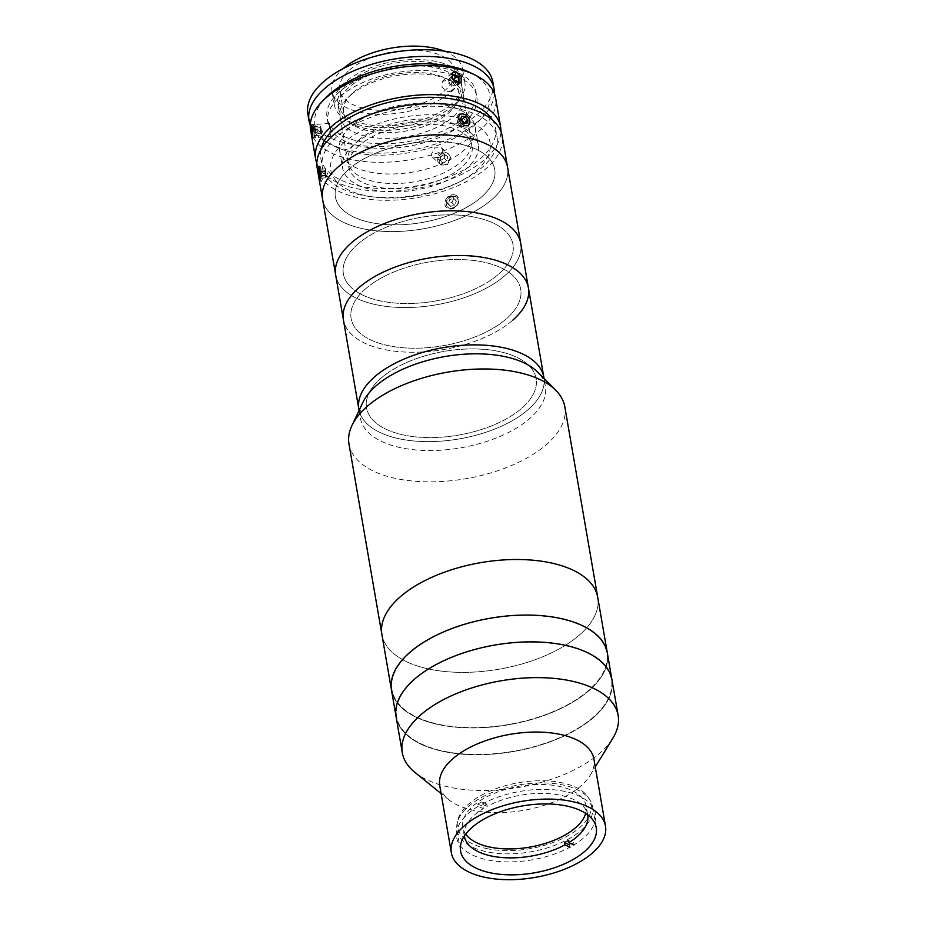 <?xml version="1.0" encoding="UTF-8"?>
<svg xmlns="http://www.w3.org/2000/svg" width="926" height="926" viewBox="0 0 926 926"><rect width="100%" height="100%" fill="white"/><g stroke="black" fill="none" stroke-linecap="round" stroke-linejoin="round"><path stroke-width="0.69" stroke-dasharray="4.63 3.47" d="M396.131 716.944A109.511 54.055 170.2 0 0 476.554 754.748A109.511 54.055 170.2 0 0 593.543 717.488A109.511 54.055 170.2 0 0 611.947 679.672A109.511 54.055 170.2 0 1 593.543 717.488A109.511 54.055 170.2 0 1 476.554 754.748A109.511 54.055 170.2 0 1 396.131 716.944M414.848 772.342A109.511 54.055 170.2 0 0 599.712 753.232A109.511 54.055 170.2 0 0 612.896 738.126M439.746 785.665A78.224 38.614 170.2 0 0 448.716 799.694A78.224 38.614 170.2 0 0 580.752 786.047A78.224 38.614 170.2 0 0 590.175 775.259A78.224 38.614 170.2 0 0 593.913 759.042M581.042 830.437A68.837 33.984 170.2 0 0 592.617 806.673A68.837 33.984 170.2 0 0 542.057 782.91A68.837 33.984 170.2 0 0 468.521 806.338A68.837 33.984 170.2 0 0 456.946 830.101A68.837 33.984 170.2 0 0 507.506 853.853A68.837 33.984 170.2 0 0 581.042 830.437M414.964 679.233A108.99 53.801 170.2 0 0 443.346 751.136A108.99 53.801 170.2 0 0 593.115 717.395A108.99 53.801 170.2 0 0 564.744 645.48A108.99 53.801 170.2 0 0 414.964 679.233A108.99 53.801 170.2 0 0 443.346 751.136A108.99 53.801 170.2 0 0 593.115 717.395A108.99 53.801 170.2 0 0 564.744 645.48A108.99 53.801 170.2 0 0 414.964 679.233M381.906 634.576A109.511 54.055 170.2 0 0 462.329 672.38A109.511 54.055 170.2 0 0 579.317 635.12A109.511 54.055 170.2 0 0 597.721 597.305A109.511 54.055 170.2 0 1 579.317 635.12A109.511 54.055 170.2 0 1 462.329 672.38A109.511 54.055 170.2 0 1 381.906 634.576M391.501 690.136A109.511 54.055 170.2 0 0 471.924 727.929A109.511 54.055 170.2 0 0 588.913 690.669A109.511 54.055 170.2 0 0 607.317 652.853A109.511 54.055 170.2 0 1 588.913 690.669A109.511 54.055 170.2 0 1 471.924 727.929A109.511 54.055 170.2 0 1 391.501 690.136M410.334 652.413A108.99 53.801 170.2 0 0 438.716 724.317A108.99 53.801 170.2 0 0 588.485 690.576A108.99 53.801 170.2 0 0 560.103 618.672A108.99 53.801 170.2 0 0 410.334 652.413A108.99 53.801 170.2 0 0 438.716 724.317A108.99 53.801 170.2 0 0 588.485 690.576A108.99 53.801 170.2 0 0 560.103 618.672A108.99 53.801 170.2 0 0 410.334 652.413M486.555 848.54A67.795 33.463 170.2 0 0 579.722 827.543A67.795 33.463 170.2 0 0 562.07 782.817A67.795 33.463 170.2 0 0 468.915 803.814A67.795 33.463 170.2 0 0 486.555 848.54M464.331 836.085A62.574 30.894 -9.8 0 1 483.303 808.583L482.909 806.349A62.574 30.894 -9.8 0 1 486.787 804.127L487.169 806.361A62.574 30.894 -9.8 0 1 572.534 798.999A62.574 30.894 -9.8 0 1 587.663 814.787M465.72 834.118A62.574 30.894 -9.8 0 1 462.826 827.346A62.574 30.894 -9.8 0 1 500.225 791.105A62.574 30.894 -9.8 0 1 570.995 790.063A62.574 30.894 -9.8 0 1 586.158 806.048A62.574 30.894 -9.8 0 1 585.695 813.398M487.169 806.361L482.064 804.092L481.682 801.858A70.399 34.748 170.2 0 0 477.804 804.081L478.186 806.314L483.303 808.583M486.787 804.127L481.682 801.858M482.064 804.092A70.399 34.748 -9.8 0 1 578.356 795.665A70.399 34.748 -9.8 0 1 573.877 844.963L573.495 842.729L568.379 840.449M478.186 806.314A70.399 34.748 -9.8 0 0 473.718 855.601A70.399 34.748 -9.8 0 0 569.999 847.174L569.617 844.94A70.399 34.748 170.2 0 0 573.495 842.729M477.804 804.081L482.909 806.349M372.102 189.761A68.837 33.984 170.2 0 0 444.781 181.6A68.837 33.984 170.2 0 0 478.267 144.676A68.837 33.984 170.2 0 0 448.774 123.031A68.837 33.984 170.2 0 0 376.083 131.191A68.837 33.984 170.2 0 0 342.608 168.115A68.837 33.984 170.2 0 0 372.102 189.761M369.011 171.889A68.837 33.984 170.2 0 0 441.69 163.728A68.837 33.984 170.2 0 0 475.177 126.804A68.837 33.984 170.2 0 0 445.684 105.159A68.837 33.984 170.2 0 0 373.004 113.308A68.837 33.984 170.2 0 0 339.518 150.232A68.837 33.984 170.2 0 0 369.011 171.889M470.026 72.575A88.653 43.765 -9.8 0 1 467.063 130.913A88.653 43.765 -9.8 0 1 352.956 152.443A88.653 43.765 -9.8 0 1 326.183 97.415M310.604 129.918A93.862 46.335 170.2 0 0 350.827 159.434A93.862 46.335 170.2 0 0 449.943 148.322A93.862 46.335 170.2 0 0 495.595 97.959M316.842 163.358A93.862 46.335 170.2 0 0 355.839 188.487A93.862 46.335 170.2 0 0 450.974 178.996A93.862 46.335 170.2 0 0 500.943 131.561M439.04 161.934L440.463 164.596L447.466 164.62L450.649 157.605L449.284 154.989L442.408 155.082L439.04 161.934M442.79 150.394L439.63 157.432L432.616 157.385L431.18 154.723L434.56 147.894L441.424 147.79L442.79 150.394M329.876 133.02L330.744 136.226L330.825 126.411L329.54 123.239L329.876 133.02M447.721 91.813L450.962 91.211L451.251 85.412L445.788 80.643L442.408 81.372L441.991 87.276L447.721 91.813M320.928 149.676A88.653 43.765 170.2 0 0 320.766 158.08A88.653 43.765 170.2 0 0 358.744 185.952A88.653 43.765 170.2 0 0 452.351 175.454A88.653 43.765 170.2 0 0 495.479 127.904A88.653 43.765 170.2 0 0 492.505 120.044M459.041 108.955A88.653 43.765 170.2 0 0 365.434 119.454A88.653 43.765 170.2 0 0 322.306 167.016A88.653 43.765 170.2 0 0 360.295 194.9A88.653 43.765 170.2 0 0 453.902 184.39A88.653 43.765 170.2 0 0 497.019 136.84A88.653 43.765 170.2 0 0 459.041 108.955M320.107 170.523C320.79 179.957 320.477 182.156 319.146 177.132C317.977 167.756 318.301 165.546 320.107 170.523M317.167 167.907A93.862 46.335 170.2 0 0 357.39 197.423A93.862 46.335 170.2 0 0 456.495 186.3A93.862 46.335 170.2 0 0 502.158 135.948M322.572 199.183A93.862 46.335 170.2 0 0 362.795 228.71A93.862 46.335 170.2 0 0 461.9 217.587A93.862 46.335 170.2 0 0 507.564 167.236A93.862 46.335 170.2 0 1 491.775 199.646A93.862 46.335 170.2 0 1 391.513 231.581A93.862 46.335 170.2 0 1 322.572 199.183M465.222 125.427C458.289 124.42 456.205 112.555 463.289 114.245C469.968 115.495 472.017 127.36 465.222 125.427M460.083 144.028A80.828 39.899 170.2 0 0 349.009 169.053A80.828 39.899 170.2 0 0 370.053 222.39A80.828 39.899 170.2 0 0 481.126 197.365A80.828 39.899 170.2 0 0 460.083 144.028M446.367 204.391C447.362 211.822 459.69 207.227 457.988 200.062C457.212 192.828 444.874 197.4 446.367 204.391M444.445 72.818A75.619 37.329 170.2 0 0 340.536 96.235A75.619 37.329 170.2 0 0 360.214 146.123A75.619 37.329 170.2 0 0 464.123 122.707A75.619 37.329 170.2 0 0 444.445 72.818M453.717 105.24A66.232 32.688 -9.8 0 1 382.97 127.776A66.232 32.688 -9.8 0 1 334.332 104.916A66.232 32.688 -9.8 0 1 345.467 82.044A66.232 32.688 -9.8 0 1 416.214 59.507A66.232 32.688 -9.8 0 1 464.852 82.368A66.232 32.688 -9.8 0 1 453.717 105.24M444.364 51.15A66.232 32.688 -9.8 0 1 462.537 68.964A66.232 32.688 -9.8 0 1 451.402 91.824A66.232 32.688 -9.8 0 1 380.655 114.361A66.232 32.688 -9.8 0 1 332.017 91.512A66.232 32.688 -9.8 0 1 343.152 68.64A66.232 32.688 -9.8 0 1 343.164 68.628M349.553 70.006A58.407 28.833 -9.8 0 1 411.943 50.131A58.407 28.833 -9.8 0 1 454.828 70.295A58.407 28.833 -9.8 0 1 445.012 90.459A58.407 28.833 -9.8 0 1 382.623 110.333A58.407 28.833 -9.8 0 1 339.726 90.181A58.407 28.833 -9.8 0 1 349.553 70.006M353.408 92.357A58.407 28.833 -9.8 0 1 445.742 78.27A58.407 28.833 -9.8 0 1 458.694 92.635A58.407 28.833 -9.8 0 1 448.879 112.81A58.407 28.833 -9.8 0 1 386.478 132.684A58.407 28.833 -9.8 0 1 343.592 112.521A58.407 28.833 -9.8 0 1 350.966 94.637A58.407 28.833 -9.8 0 1 353.408 92.357M350.618 95.204A62.574 30.894 -9.8 0 1 449.538 80.111A62.574 30.894 -9.8 0 1 463.417 95.505A62.574 30.894 -9.8 0 1 452.895 117.116A62.574 30.894 -9.8 0 1 386.049 138.402A62.574 30.894 -9.8 0 1 340.097 116.803A62.574 30.894 -9.8 0 1 348.002 97.647A62.574 30.894 -9.8 0 1 350.618 95.204M358.408 140.335A62.574 30.894 -9.8 0 1 425.254 119.037A62.574 30.894 -9.8 0 1 471.218 140.636A62.574 30.894 -9.8 0 1 460.697 162.247A62.574 30.894 -9.8 0 1 393.851 183.545A62.574 30.894 -9.8 0 1 347.887 161.946A62.574 30.894 -9.8 0 1 358.408 140.335M494.345 93.48A93.862 46.335 -9.8 0 1 478.244 121.248A93.862 46.335 -9.8 0 1 382.496 153.137A93.862 46.335 -9.8 0 1 310.279 125.276M492.863 82.136A93.862 46.335 -9.8 0 1 477.087 114.546A93.862 46.335 -9.8 0 1 376.813 146.482A93.862 46.335 -9.8 0 1 307.872 114.083M451.506 109.071A62.574 30.894 -9.8 0 1 384.66 130.358A62.574 30.894 -9.8 0 1 338.708 108.759A62.574 30.894 -9.8 0 1 349.229 87.16A62.574 30.894 -9.8 0 1 416.075 65.862A62.574 30.894 -9.8 0 1 462.028 87.461A62.574 30.894 -9.8 0 1 451.506 109.071M450.742 104.603A62.574 30.894 -9.8 0 1 383.896 125.89A62.574 30.894 -9.8 0 1 337.932 104.291A62.574 30.894 -9.8 0 1 348.454 82.68A62.574 30.894 -9.8 0 1 415.299 61.394A62.574 30.894 -9.8 0 1 461.264 82.993A62.574 30.894 -9.8 0 1 450.742 104.603M463.324 118.053A75.619 37.329 -9.8 0 1 359.415 141.47A75.619 37.329 -9.8 0 1 339.726 91.581A75.619 37.329 -9.8 0 1 443.635 68.165A75.619 37.329 -9.8 0 1 463.324 118.053M452.444 78.687L450.105 77.772L453.59 74.74M450.105 77.772L448.242 80.215L451.726 77.182M452.791 79.404L455.731 83.143L456.703 82.298M448.242 80.215L450.117 84.116L453.601 81.083M450.117 84.116L453.867 85.586L457.351 82.553M453.867 85.586L455.731 83.143M452.652 72.784A6.771 4.572 49 0 0 450.603 79.497A6.771 4.572 49 0 0 458.289 84.509A6.771 4.572 49 0 0 460.338 77.796A6.771 4.572 49 0 0 452.652 72.784M321.461 133.066L320.593 126.804L320.176 128.112L321.461 133.066M314.354 126.723L314.944 135.59L314.354 126.723L320.523 126.156L320.072 127.73L313.902 128.297M320.072 127.73L320.373 132.152L314.203 132.731M314.944 135.59L321.114 135.022L321.553 133.448L315.384 134.015M321.553 133.448L321.264 129.027L315.095 129.594M313.532 126.862A6.771 0.938 -95.3 0 0 314.516 136.353A6.771 0.938 -95.3 0 0 315.754 135.451A6.771 0.938 -95.3 0 0 314.771 125.959A6.771 0.938 -95.3 0 0 313.532 126.862M321.264 129.027L320.523 126.156M444.978 154.202L444.237 158.346L442.327 159.434A3.901 3.172 132.5 0 1 440.498 159.955A3.901 3.172 132.5 0 1 438.855 159.515A3.901 3.172 132.5 0 1 439.954 153.299A3.901 3.172 132.5 0 1 441.771 152.778A3.901 3.172 132.5 0 1 443.427 153.218L447.663 156.668L446.934 160.811L443.091 162.976L439.989 160.985L440.718 156.841L444.561 154.688L447.663 156.668M440.718 156.841L438.033 154.376L441.876 152.223L443.427 153.218A3.901 3.172 132.5 0 1 444.607 156.274A3.901 3.172 132.5 0 1 442.327 159.434L440.406 160.511L443.091 162.976M441.876 152.223L444.561 154.688M444.237 158.346L446.934 160.811M444.92 152.605A6.771 5.51 132.5 0 1 449.839 158.682A6.771 5.51 132.5 0 1 442.721 165.059A6.771 5.51 132.5 0 1 437.801 158.983A6.771 5.51 132.5 0 1 444.92 152.605M440.406 160.511L438.855 159.515M459.076 114.06A7.825 5.278 49 0 0 459.076 123.042A7.825 5.278 49 0 0 468.267 126.63A7.825 5.278 49 0 0 469.401 119.581A7.825 5.278 49 0 0 465.222 114.778A7.825 5.278 49 0 0 459.076 114.06M460.801 119.593L458.115 119.246L461.611 116.213M458.115 119.246L457.155 122.406L460.639 119.373M457.155 122.406L459.805 126.029L463.289 122.996M459.805 126.029L463.417 126.492L466.901 123.459M463.417 126.492L464.586 123.158M325.304 175.882L326.045 177.757L326.218 174.898L325.362 169.493L325.304 175.882L320.072 176.368M319.157 170.511A7.825 1.076 -95.3 0 0 320.998 181.484A7.825 1.076 -95.3 0 0 321.716 177.005A7.825 1.076 -95.3 0 0 320.882 169.064A7.825 1.076 -95.3 0 0 319.574 166.055A7.825 1.076 -95.3 0 0 319.157 170.511M324.841 171.414L326.056 177.04L325.119 168.81L324.841 171.414L319.748 171.877M325.119 168.81L318.949 169.377M326.045 177.757L319.864 178.324M326.311 175.153L320.141 175.72M325.848 170.685L319.678 171.252M453.647 198.673L451.911 202.701L449.874 203.292A3.901 3.172 132.5 0 1 448.08 203.338A3.901 3.172 132.5 0 1 446.691 202.447A3.901 3.172 132.5 0 1 446.401 199.009A3.901 3.172 132.5 0 1 449.307 196.405A3.901 3.172 132.5 0 1 451.101 196.358A3.901 3.172 132.5 0 1 452.49 197.25L456.333 201.139L454.597 205.167L450.534 206.348L448.219 203.489L449.955 199.46L454.018 198.28L456.333 201.139M454.897 196.266A6.771 5.51 132.5 0 1 457.803 203.778A6.771 5.51 132.5 0 1 449.666 208.362A6.771 5.51 132.5 0 1 446.749 200.849A6.771 5.51 132.5 0 1 454.897 196.266M454.851 194.911A7.825 6.355 132.5 0 1 458.208 203.581A7.825 6.355 132.5 0 1 448.809 208.894A7.825 6.355 132.5 0 1 445.441 200.213A7.825 6.355 132.5 0 1 454.851 194.911M447.848 203.882L445.533 201.023L447.27 196.995L451.332 195.814L452.49 197.25A3.901 3.172 132.5 0 1 452.779 200.687A3.901 3.172 132.5 0 1 449.874 203.292L447.848 203.882L450.534 206.348M451.332 195.814L454.018 198.28M451.911 202.701L454.597 205.167M445.533 201.023L448.219 203.489M447.27 196.995L449.955 199.46M358.848 409.223A93.862 46.335 170.2 0 0 427.789 441.621A93.862 46.335 170.2 0 0 528.063 409.686A93.862 46.335 170.2 0 0 543.84 377.276A93.862 46.335 170.2 0 1 528.063 409.686A93.862 46.335 170.2 0 1 427.789 441.621A93.862 46.335 170.2 0 1 358.848 409.223M362.923 402.324A93.862 46.335 170.2 0 0 360.399 418.158A93.862 46.335 170.2 0 0 429.34 450.557A93.862 46.335 170.2 0 0 529.603 418.621A93.862 46.335 170.2 0 0 545.391 386.211A93.862 46.335 170.2 0 0 537.693 372.125M348.986 444.052A109.511 54.055 170.2 0 0 429.421 481.844A109.511 54.055 170.2 0 0 546.398 444.584A109.511 54.055 170.2 0 0 564.814 406.769M381.026 378.19A86.049 42.469 170.2 0 0 403.423 434.954A86.049 42.469 170.2 0 0 521.662 408.308A86.049 42.469 170.2 0 0 499.264 351.544A86.049 42.469 170.2 0 0 381.026 378.19A86.049 42.469 170.2 0 0 403.423 434.954A86.049 42.469 170.2 0 0 521.662 408.308A86.049 42.469 170.2 0 0 499.264 351.544A86.049 42.469 170.2 0 0 381.026 378.19M335.698 275.161A93.862 46.335 170.2 0 0 404.639 307.559A93.862 46.335 170.2 0 0 504.901 275.612A93.862 46.335 170.2 0 0 520.69 243.202A93.862 46.335 170.2 0 1 504.901 275.612A93.862 46.335 170.2 0 1 404.639 307.559A93.862 46.335 170.2 0 1 335.698 275.161M512.622 320.303A93.862 46.335 170.2 0 1 412.348 352.239A93.862 46.335 170.2 0 1 343.419 319.852A93.862 46.335 170.2 0 0 412.348 352.239A93.862 46.335 170.2 0 0 512.622 320.303A93.862 46.335 170.2 0 0 528.41 287.893M365.585 288.808A86.049 42.469 170.2 0 0 387.994 345.572A86.049 42.469 170.2 0 0 506.233 318.938A86.049 42.469 170.2 0 0 483.823 262.162A86.049 42.469 170.2 0 0 365.585 288.808A86.049 42.469 170.2 0 0 387.994 345.572A86.049 42.469 170.2 0 0 506.233 318.938A86.049 42.469 170.2 0 0 483.823 262.162A86.049 42.469 170.2 0 0 365.585 288.808M357.864 244.117A86.049 42.469 170.2 0 0 380.273 300.881A86.049 42.469 170.2 0 0 498.512 274.246A86.049 42.469 170.2 0 0 476.114 217.471A86.049 42.469 170.2 0 0 357.864 244.117A86.049 42.469 170.2 0 0 380.273 300.881A86.049 42.469 170.2 0 0 498.512 274.246A86.049 42.469 170.2 0 0 476.114 217.471A86.049 42.469 170.2 0 0 357.864 244.117M349.009 169.053A80.828 39.899 170.2 0 0 370.053 222.39A80.828 39.899 170.2 0 0 481.126 197.365A80.828 39.899 170.2 0 0 460.083 144.028A80.828 39.899 170.2 0 0 349.009 169.053M344.379 142.245A80.828 39.899 170.2 0 0 365.423 195.571A80.828 39.899 170.2 0 0 476.496 170.546A80.828 39.899 170.2 0 0 455.453 117.22A80.828 39.899 170.2 0 0 344.379 142.245M359.288 145.44A62.574 30.894 170.2 0 0 375.586 186.728A62.574 30.894 170.2 0 0 461.576 167.351A62.574 30.894 170.2 0 0 445.29 126.063A62.574 30.894 170.2 0 0 359.288 145.44M448.716 799.694L441.112 793.559M592.617 806.673L596.24 827.67M456.946 830.101L460.581 851.11M590.175 775.259L595.268 766.925M464.366 836.282L462.826 827.346M587.697 814.984L586.158 806.048M475.177 126.804L478.267 144.676M339.518 150.232L342.608 168.115M432.616 157.385L440.463 164.596M330.744 136.226L312.722 137.881M450.962 91.211L461.148 82.345M320.766 158.08L322.306 167.016M495.479 127.904L497.019 136.84M442.408 81.372L452.582 72.517M329.54 123.239L311.53 124.894M441.424 147.79L449.284 154.989M334.332 104.916L332.017 91.512M458.694 92.635L454.828 70.295M445.742 78.27L449.538 80.111M471.218 140.636L463.417 95.505M347.887 161.946L340.097 116.803M350.966 94.637L348.002 97.647M343.592 112.521L339.726 90.181M464.852 82.368L462.537 68.964M338.708 108.759L337.932 104.291M462.028 87.461L461.264 82.993M321.287 134.351L323.035 130.381L320.593 126.804M326.056 177.04L327.804 173.081L325.362 169.493M319.887 180.535L320.998 181.484M318.66 167.178L319.574 166.055M359.068 410.473L360.399 418.158M544.06 378.514L545.391 386.211"/><path stroke-width="1.39" d="M555.843 390.344A109.511 54.055 170.2 0 0 466.6 369.705A109.511 54.055 170.2 0 0 367.402 406.236A109.511 54.055 170.2 0 0 351.938 425.566L362.923 402.324A93.862 46.335 170.2 0 1 376.176 385.748A93.862 46.335 170.2 0 1 461.194 354.45A93.862 46.335 170.2 0 1 537.693 372.125L555.843 390.344A109.511 54.055 170.2 0 1 564.814 406.769L611.947 679.672A109.511 54.055 170.2 0 0 531.524 641.868A109.511 54.055 170.2 0 0 414.547 679.14A109.511 54.055 170.2 0 0 396.131 716.944L402.301 752.699A109.511 54.055 170.2 0 0 414.848 772.342L441.112 793.559M595.268 766.925L612.896 738.126A109.511 54.055 170.2 0 0 618.128 715.416A109.511 54.055 170.2 0 0 537.693 677.624A109.511 54.055 170.2 0 0 420.717 714.884A109.511 54.055 170.2 0 0 402.301 752.699M605.488 826.073L593.913 759.042A78.224 38.614 170.2 0 0 536.455 732.049A78.224 38.614 170.2 0 0 452.907 758.66A78.224 38.614 170.2 0 0 439.746 785.665L451.332 852.707A78.224 38.614 170.2 0 0 508.779 879.7A78.224 38.614 170.2 0 0 592.339 853.089A78.224 38.614 170.2 0 0 605.488 826.073A78.224 38.614 170.2 0 0 548.042 799.08A78.224 38.614 170.2 0 0 464.482 825.691A78.224 38.614 170.2 0 0 451.332 852.707M584.665 851.445A68.837 33.984 170.2 0 0 596.24 827.67A68.837 33.984 170.2 0 0 545.68 803.918A68.837 33.984 170.2 0 0 472.156 827.335A68.837 33.984 170.2 0 0 460.581 851.11A68.837 33.984 170.2 0 0 511.14 874.862A68.837 33.984 170.2 0 0 584.665 851.445M351.938 425.566A109.511 54.055 170.2 0 0 348.986 444.052L381.906 634.576A109.511 54.055 170.2 0 1 400.31 596.772A109.511 54.055 170.2 0 1 517.298 559.501A109.511 54.055 170.2 0 1 597.721 597.305A109.511 54.055 170.2 0 0 517.298 559.501A109.511 54.055 170.2 0 0 400.31 596.772A109.511 54.055 170.2 0 0 381.906 634.576L396.131 716.944A109.511 54.055 170.2 0 1 414.547 679.14A109.511 54.055 170.2 0 1 531.524 641.868A109.511 54.055 170.2 0 1 611.947 679.672L618.128 715.416M409.905 652.321A109.511 54.055 170.2 0 0 391.501 690.136A109.511 54.055 170.2 0 1 409.905 652.321A109.511 54.055 170.2 0 1 526.894 615.061A109.511 54.055 170.2 0 1 607.317 652.853A109.511 54.055 170.2 0 0 526.894 615.061A109.511 54.055 170.2 0 0 409.905 652.321M585.695 813.398A62.574 30.894 -9.8 0 1 541.942 844.396A62.574 30.894 -9.8 0 1 477.99 843.343A62.574 30.894 -9.8 0 1 465.72 834.118M587.663 814.787A62.574 30.894 -9.8 0 1 587.697 814.984A62.574 30.894 -9.8 0 1 568.772 842.683L568.379 840.449A62.574 30.894 -9.8 0 1 564.513 842.672L564.895 844.906A62.574 30.894 -9.8 0 1 479.529 852.279A62.574 30.894 -9.8 0 1 464.366 836.282A62.574 30.894 -9.8 0 1 464.331 836.085M573.877 844.963L568.772 842.683M564.513 842.672L569.617 844.94M564.895 844.906L569.999 847.174M322.48 101.177L326.183 97.415A88.653 43.765 -9.8 0 1 451.703 66.498A88.653 43.765 -9.8 0 1 470.026 72.575L474.783 74.867A93.862 46.335 170.2 0 0 455.384 68.443A93.862 46.335 170.2 0 0 322.48 101.177A93.862 46.335 170.2 0 0 310.604 129.918L315.627 158.959A93.862 46.335 170.2 0 0 316.842 163.358M312.78 128.066L312.722 137.881L311.819 134.675L311.53 124.894L312.78 128.066M500.943 131.561A93.862 46.335 170.2 0 0 500.619 127.012A93.862 46.335 170.2 0 0 460.396 97.496A93.862 46.335 170.2 0 0 361.279 108.608A93.862 46.335 170.2 0 0 315.627 158.959M457.884 82.97L452.189 78.421L452.582 72.517L455.962 71.8L461.437 76.545L461.148 82.345L457.884 82.97M492.505 120.044A88.653 43.765 170.2 0 0 457.49 100.02A88.653 43.765 170.2 0 0 320.928 149.676M512.622 320.303A93.862 46.335 170.2 0 0 528.41 287.893L520.69 243.202A93.862 46.335 170.2 0 0 451.749 210.804A93.862 46.335 170.2 0 0 351.475 242.751A93.862 46.335 170.2 0 1 451.749 210.804A93.862 46.335 170.2 0 1 520.69 243.202L507.564 167.236A93.862 46.335 170.2 0 0 438.623 134.837A93.862 46.335 170.2 0 0 338.349 166.773A93.862 46.335 170.2 0 0 322.572 199.183A93.862 46.335 170.2 0 1 368.235 148.831A93.862 46.335 170.2 0 1 467.341 137.708A93.862 46.335 170.2 0 1 507.564 167.236L502.158 135.948A93.862 46.335 170.2 0 0 461.935 106.432A93.862 46.335 170.2 0 0 362.83 117.544A93.862 46.335 170.2 0 0 317.167 167.907L359.068 410.473M500.619 127.012L495.595 97.959A93.862 46.335 170.2 0 0 474.783 74.867M343.164 68.628A66.232 32.688 -9.8 0 1 444.364 51.15M310.279 125.276A93.862 46.335 -9.8 0 1 309.029 120.797A93.862 46.335 -9.8 0 1 324.818 88.375A93.862 46.335 -9.8 0 1 425.08 56.44A93.862 46.335 -9.8 0 1 494.021 88.838A93.862 46.335 -9.8 0 1 494.345 93.48M309.029 120.797L307.872 114.083A93.862 46.335 -9.8 0 1 323.66 81.673A93.862 46.335 -9.8 0 1 423.923 49.738A93.862 46.335 -9.8 0 1 492.863 82.136L494.021 88.838M456.703 82.298L459.215 80.111L457.351 82.553L455.013 81.638L453.856 79.231L457.34 76.198L453.59 74.74L451.726 77.182L452.791 79.404M453.856 79.231L452.444 78.687M459.215 80.111L457.34 76.198M460.28 114.396A6.771 4.572 49 0 0 460.28 122.174A6.771 4.572 49 0 0 468.232 125.288A6.771 4.572 49 0 0 469.216 119.176A6.771 4.572 49 0 0 465.593 115.021A6.771 4.572 49 0 0 460.28 114.396M465.222 116.676L461.611 116.213L460.639 119.373L463.289 122.996L466.901 123.459L467.873 120.299L465.222 116.676L461.738 119.709L460.801 119.593M464.586 123.158L467.873 120.299M464.227 123.112L461.738 119.709M318.301 171.032A6.771 0.938 -95.3 0 0 319.887 180.535A6.771 0.938 -95.3 0 0 320.512 176.658A6.771 0.938 -95.3 0 0 319.794 169.782A6.771 0.938 -95.3 0 0 318.66 167.178A6.771 0.938 -95.3 0 0 318.301 171.032M318.949 169.377L319.864 178.324L318.949 169.377M319.748 171.877L318.671 171.981M320.072 176.368L319.134 176.449M374.636 376.813A93.862 46.335 170.2 0 0 358.848 409.223A93.862 46.335 170.2 0 1 374.636 376.813A93.862 46.335 170.2 0 1 474.899 344.877A93.862 46.335 170.2 0 1 543.84 377.276A93.862 46.335 170.2 0 0 474.899 344.877A93.862 46.335 170.2 0 0 374.636 376.813M351.475 242.751A93.862 46.335 170.2 0 0 335.698 275.161A93.862 46.335 170.2 0 1 351.475 242.751M359.195 287.442A93.862 46.335 170.2 0 0 343.419 319.852A93.862 46.335 170.2 0 1 359.195 287.442A93.862 46.335 170.2 0 1 459.47 255.495A93.862 46.335 170.2 0 1 528.41 287.893A93.862 46.335 170.2 0 0 459.47 255.495A93.862 46.335 170.2 0 0 359.195 287.442M528.41 287.893L544.06 378.514"/></g></svg>
